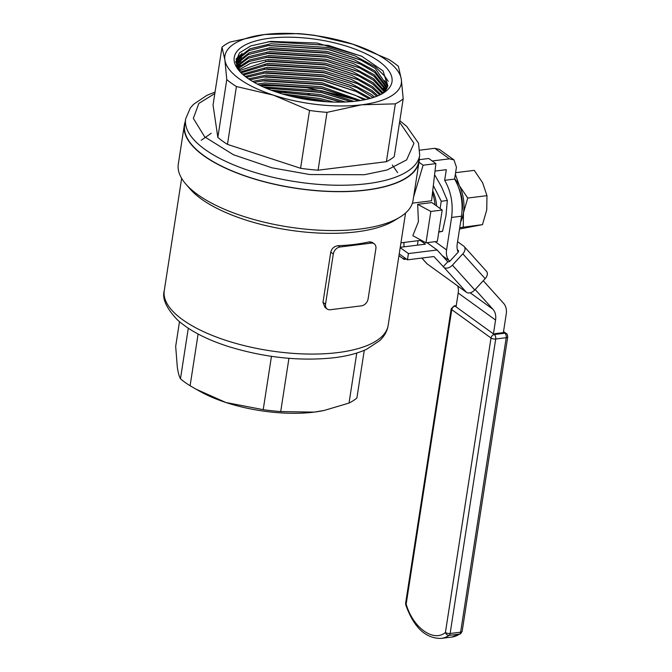 <?xml version="1.0" encoding="UTF-8"?>
<svg xmlns="http://www.w3.org/2000/svg" width="672" height="672" viewBox="0 0 672 672"><rect width="100%" height="100%" fill="white"/><g stroke="black" fill="none" stroke-linecap="round" stroke-linejoin="round"><path stroke-width="1.01" d="M413.608 196.888L423.1 165.211L435.868 163.624L431.575 200.777L412.406 203.154M419.269 159.667L428.77 158.491L435.868 163.624M418.975 162.229L423.1 165.211M412.818 235.696L418.404 221.726L417.673 204.338L430.836 211.453L425.981 242.81L412.818 235.696M425.981 242.81L437.338 241.399L442.193 210.034L430.836 211.453M442.193 210.034L431.869 202.574L417.673 204.338M417.43 245.154L418.127 240.668L403.234 242.558M404.074 257.393L404.09 259.409L398.95 255.688M403.931 242.441L403.973 246.834M404.09 259.409L406.459 259.115M419.269 158.071A118.776 45.31 -171.2 0 1 419.084 161.524L413.062 200.416A118.776 45.31 -171.2 0 1 399.748 217.266L394.153 220.668A113.282 43.21 -171.2 0 1 356.572 231.848A113.282 43.21 -171.2 0 1 190.201 189.092L185.9 184.162A118.776 45.31 -171.2 0 1 178.307 164.069L184.321 125.185A118.776 45.31 -171.2 0 1 185.186 121.834M327.188 309.019L324.996 307.432L322.988 302.324L330.758 252.143C331.783 248.329 334.244 246.187 338.159 245.708A113.282 43.21 8.8 0 0 354.631 244.39A113.282 43.21 8.8 0 0 369.382 241.828L372.036 242.248L374.228 243.835A6.863 5.09 -54.1 0 1 375.883 248.69L368.113 298.864A6.863 5.09 -54.1 0 1 361.469 305.844L330.246 309.733A6.863 5.09 -54.1 0 1 327.188 309.019A6.863 5.09 -54.1 0 1 325.534 304.164L333.304 253.991A6.863 5.09 -54.1 0 1 339.956 247.01L371.179 243.121A6.863 5.09 -54.1 0 1 374.228 243.835M399.748 217.266A118.776 45.31 -171.2 0 1 360.335 228.992A118.776 45.31 -171.2 0 1 185.9 184.162M419.084 161.524A118.776 45.31 -171.2 0 1 366.358 190.109A118.776 45.31 -171.2 0 1 242.894 175.232A118.776 45.31 -171.2 0 1 184.321 125.185M418.118 240.702L420.16 240.45A34.675 19.169 -97.1 0 0 421.252 240.257M179.491 321.712L175.678 346.374L177.332 367.374C178.156 372.775 179.197 376.572 180.466 378.781A98.356 37.514 8.8 0 0 184.951 382.309A98.356 37.514 8.8 0 0 190.1 385.753L195.93 389.138L225.91 402.503L263.214 409.66A98.356 37.514 8.8 0 0 280.703 411.566L314.118 412.121L324.089 410.466L349.02 403.074A98.356 37.514 8.8 0 0 356.882 398.009L364.266 350.322M211.21 133.283L201.222 140.272M397.622 172.62L392.33 165.035M435.044 204.868A34.675 19.169 -97.1 0 0 432.508 192.704M356.765 353.044L349.02 403.074M288.943 358.319L280.703 411.566M271.463 356.345L263.214 409.66M198.106 334.026L190.1 385.753M188.286 328.255L180.466 378.781M195.93 389.138L200.122 391.482A89.258 34.045 8.8 0 0 225.91 402.503A89.258 34.045 8.8 0 0 314.118 412.121A89.258 34.045 8.8 0 0 323.509 410.584L324.089 410.466M356.555 101.077A79.817 30.442 -171.2 0 1 239.341 70.955A79.817 30.442 -171.2 0 1 269.665 38.245A79.817 30.442 -171.2 0 1 366.181 53.869A79.817 30.442 -171.2 0 1 383.04 93.198A79.817 30.442 -171.2 0 1 356.555 101.077M240.08 71.77L235.78 61.816L239.476 52.87L250.832 45.906L270.64 41.404L317.066 43.033L361.536 56.137L383.057 70.896L387.744 86.058A76.381 29.131 8.8 0 1 381.192 94.24M353.808 101.388L320.972 90.619L263.34 86.982M360.486 100.514L321.586 86.696L264.818 82.958L257.334 84.084M259.442 85.151L264.592 84.437L321.35 88.175L354.606 99.137L358.126 100.867M365.996 99.481L322.19 82.774L265.432 79.036L252.487 81.388M254.201 82.387L265.196 80.514L321.964 84.26L355.211 95.222L364.031 99.884M370.642 98.322L349.936 87.15L322.795 78.859L266.036 75.121L248.506 78.851M249.917 79.792L265.81 76.6L322.568 80.338L355.816 91.3L368.978 98.776M374.598 97.079L371.23 94.382L350.549 83.236L323.4 74.936L266.641 71.198L245.221 76.448M246.389 77.339L266.414 72.677L323.173 76.415L356.42 87.377L373.178 97.558M377.958 95.785L371.834 90.468L351.154 79.313L324.013 71.014L267.246 67.276L242.525 74.172M243.482 75.012L267.019 68.754L323.778 72.5L357.034 83.462L371.608 91.946L376.748 96.281M380.797 94.45L372.439 86.545L351.758 75.39L324.618 67.099L267.859 63.361L240.332 72.038M241.105 72.828L267.624 64.84L324.391 68.578L357.638 79.54L372.212 88.024L379.781 94.954M382.99 92.845L373.044 82.622L352.363 71.476L325.223 63.176L268.464 59.438L250.648 63.269L238.846 69.854M239.333 70.686L268.237 60.917L324.996 64.655L358.243 75.617L372.817 84.101L382.225 93.475M384.754 91.14L373.657 78.708L352.976 67.553L325.828 59.254L269.069 55.516L249.581 59.968L237.829 67.696M238.165 68.502L249.253 61.48L268.842 56.994L325.601 60.74L358.848 71.702L373.422 80.186L384.132 91.787M386.148 89.368L374.262 74.785L353.581 63.63L326.441 55.339L269.674 51.601L248.707 56.65L237.199 65.587M237.392 66.377L248.279 58.212L269.447 53.08L326.206 56.818L359.461 67.78L374.035 76.264L385.661 90.04M387.181 87.545L374.867 70.862L354.186 59.716L327.046 51.416L270.287 47.678L249.32 52.727L237.88 61.547L236.956 63.546M236.729 64.268L236.468 65.478M236.519 65.671L236.729 65.024M240.912 61.261L237.014 64.294L237.653 63.025L248.413 54.499L270.052 49.157L326.819 52.895L360.066 63.857L374.64 72.341L386.828 88.234M387.862 85.688L384.871 76.306L375.472 66.948L354.791 55.793L327.65 47.494L270.892 43.756L249.925 48.804L238.484 57.632L237.073 61.555L239.87 71.509M237.308 68.342L237.073 61.555M236.989 62.303L238.258 59.111L249.018 50.585L268.716 45.478L327.424 48.98L360.671 59.942L375.245 68.426L387.643 86.377M333.589 102.06L319.763 98.456L282.223 93.895M288.439 95.626L319.536 99.935L327.13 101.774M345.374 101.984L320.368 94.534L271.093 90.166M274.73 91.484L320.141 96.02L341.494 102.102M266.011 88.141L320.746 92.098L350.885 101.648M185.632 118.969L184.666 125.236A118.432 45.175 8.8 0 0 243.062 175.14A118.432 45.175 8.8 0 0 366.173 189.974A118.432 45.175 8.8 0 0 418.74 161.473L419.714 155.207A118.432 45.175 8.8 0 1 367.139 183.7A118.432 45.175 8.8 0 1 244.037 168.865A118.432 45.175 8.8 0 1 185.632 118.969L190.31 108.024L193.494 104.37L206.858 95.374L215.04 92.072M324.458 101.59A118.432 45.175 8.8 0 0 292.639 96.667M268.178 41.714L328.356 45.377L362.141 56.423M236.023 59.086L242.122 53.416M267.918 45.587L327.743 49.3L361.402 60.287M385.106 76.658L388.24 81.354M235.813 62.437L237.224 60.766M237.619 60.379L241.517 57.338M267.313 49.51L327.138 53.214L360.788 64.201M384.493 80.581L387.559 85.117M266.708 53.424L326.533 57.137L360.184 68.124M383.888 84.496L386.677 88.519M237.619 67.116L240.299 65.176M266.104 57.347L325.928 61.06L359.579 72.047M383.284 88.418L385.056 90.787M238.77 69.712L239.694 69.098M265.49 61.27L325.315 64.974L358.974 75.961M382.679 92.341L383.048 92.795M264.886 65.184L324.71 68.897L358.361 79.884M264.281 69.107L324.106 72.82L357.756 83.807M263.676 73.03L323.501 76.734L357.151 87.721M263.063 76.944L322.888 80.657L356.546 91.644M262.458 80.867L322.283 84.58L355.942 95.567M261.853 84.79L321.678 88.494L355.328 99.481M266.129 88.192L321.073 92.417L350.767 101.657M275.142 91.627L320.468 96.34L341.082 102.11M289.615 95.928L319.855 100.254L325.945 101.699M224.902 60.043A89.258 34.045 -171.2 0 1 264.524 34.532A89.258 34.045 -171.2 0 1 352.733 44.142A89.258 34.045 -171.2 0 1 401.318 79.271A89.258 34.045 -171.2 0 1 361.696 104.79A89.258 34.045 -171.2 0 1 273.487 95.172A89.258 34.045 -171.2 0 1 224.902 60.043L226.783 79.573A98.356 37.514 8.8 0 0 236.418 86.537L273.487 95.172L309.532 110.452A98.356 37.514 8.8 0 0 327.02 112.358L361.696 104.79L395.346 103.858A98.356 37.514 8.8 0 0 403.2 98.801L401.318 79.271L398.412 66.385A98.356 37.514 8.8 0 0 388.777 59.422L352.733 44.142L315.664 35.507A98.356 37.514 8.8 0 0 298.175 33.6L264.524 34.532L229.858 42.101A98.356 37.514 8.8 0 0 221.995 47.158L224.902 60.043M286.381 91.787L278.552 92.761M309.397 94.214L307.843 93.71M221.995 47.158L213.041 104.992L217.837 137.407L226.783 79.573M236.418 86.537L227.472 144.371L300.577 168.286L309.532 110.452M217.837 137.407A98.356 37.514 8.8 0 0 227.472 144.371M327.02 112.358L318.074 170.192L386.392 161.692L395.346 103.858M300.577 168.286A98.356 37.514 8.8 0 0 318.074 170.192M403.2 98.801L394.246 156.635A98.356 37.514 8.8 0 1 386.392 161.692M503.244 333.413L506.226 314.11A17.161 12.718 -54.1 0 0 503.588 303.307L483.252 280.736M457.716 285.995A17.161 12.718 -54.1 0 1 458.195 293.026L456.053 306.852M458.161 252.151A17.161 12.718 -54.1 0 1 457.229 243.978L461.53 216.199C463.26 202.49 460.95 190.117 454.608 179.08L456.448 167.194L453.97 159.902L449.383 158.844L432.214 160.978M435.011 171.074L446.317 169.663L444.671 180.314C451.013 191.352 453.323 203.725 451.601 217.434L446.569 249.917A17.161 12.718 125.9 0 0 449.215 260.719L449.744 261.307M475.163 289.531L492.929 309.246A17.161 12.718 -54.1 0 1 495.566 320.048L493.424 333.875M454.608 179.08L444.671 180.314M419.941 150.15L434.809 148.302L439.505 149.453M457.59 241.693L463.697 246.112A6.863 4.553 138 0 1 464.184 246.54L486.528 271.354A6.863 4.553 138 0 1 485.167 278.653L474.768 289.96L452.424 265.146A6.863 4.553 138 0 1 444.066 267.473L433.894 256.544L407.45 259.837L408.425 253.562L437.136 249.992L447.754 261.769L443.134 266.801M474.768 289.96A6.863 4.553 138 0 1 466.418 292.286L427.174 263.911A6.863 4.553 138 0 1 426.695 263.483L421.798 258.048M399.227 253.89L407.45 259.837M447.46 261.45L447.829 261.719A1.714 1.142 -42 0 0 449.921 261.131L458.002 252.336A1.714 1.142 -42 0 0 458.346 250.513A1.714 1.142 -42 0 0 458.228 250.404L457.372 249.791M452.424 265.146L462.815 253.84L485.167 278.653M464.184 246.54A6.863 4.553 138 0 1 462.815 253.84M437.136 249.992L427.031 242.676M400.252 247.296L425.376 244.171L420.218 240.442M408.425 253.562L400.201 247.615M459.035 188.647A24.889 13.759 82.9 0 1 462.302 210.008L462.118 209.966M455.591 172.687L474.256 170.369L482.639 182.767L486.965 195.661L486.746 209.899L482.479 224.633L459.547 229.018M486.965 195.661L467.746 198.055L459.362 185.657L455.347 174.266M459.757 227.682L482.479 224.633M463.26 227.027L463.47 212.789L467.746 198.055M454.642 178.836A27.46 15.187 82.9 0 1 459.362 185.657A27.46 15.187 82.9 0 1 463.47 212.789A27.46 15.187 82.9 0 1 460.639 221.995M449.165 635.359A3.436 2.755 -123.6 0 1 445.418 632.486C433.532 642.558 412.86 627.606 406.174 604.111A3.436 0.983 161.5 0 0 405.754 604.85C413.767 627.413 425.561 638.593 441.16 638.4A56.641 31.315 -97.1 0 0 449.165 635.359A3.436 1.898 82.9 0 0 450.122 633.486L495.709 339.007A3.436 1.31 -171.2 0 1 491.005 338.008L445.418 632.486A3.436 1.31 8.8 0 0 450.122 633.486L460.622 632.176A3.436 1.898 82.9 0 1 459.665 634.049L449.165 635.359M494.81 333.673L502.48 332.716M451.66 637.09L460.656 633.688A3.436 2.755 -123.6 0 1 459.665 634.049A56.641 31.315 -97.1 0 1 451.66 637.09L441.16 638.4M317.638 100.96A113.282 43.21 8.8 0 0 299.334 98.129M436.59 205.985A24.377 13.474 -97.1 0 0 432.718 190.915M433.339 185.522L441.244 201.256L440.118 208.538M438.766 232.159L442.571 231.277L438.833 231.739M442.571 231.277L445.956 215.762L447.342 200.5L441.244 201.256M447.342 200.5L441.588 186.934L434.977 175.392M388.164 325.324C387.324 330.935 384.51 336.05 379.722 340.67L366.425 349.364C357.571 353.388 346.844 356.177 334.27 357.722C300.493 361.36 265.558 357.739 229.488 346.861C207.026 339.772 189.739 330.834 177.61 320.057C166.379 308.314 161.935 298.519 164.262 290.665A113.282 43.21 8.8 0 0 220.122 338.402A113.282 43.21 8.8 0 0 337.882 352.582A113.282 43.21 8.8 0 0 388.164 325.324L405.552 213.032M371.179 243.121L369.382 241.828M338.159 245.708L339.956 247.01M330.758 252.143L333.304 253.991M322.988 302.324L325.534 304.164M399.58 122.161L413.969 143.321L406.602 159.944L387.047 169.991L364.375 174.728L309.817 174.544L271.891 167.798L233.453 154.753L204.683 136.853L193.326 118.356L198.87 103.396L214.813 93.559M260.274 85.562L288.406 86.226M321.846 90.812L356.37 99.994M461.53 216.199L451.601 217.434M442.302 255.721L449.215 260.719M492.929 309.246L470.165 292.79M446.569 249.917L435.162 241.668M458.195 293.026L495.566 320.048M434.809 148.302L449.383 158.844M444.066 267.473L466.418 292.286M427.174 263.911L421.882 258.04M405.754 604.85L405.619 603.238A3.436 1.31 -171.2 0 0 406.174 604.111L451.76 309.641L491.005 338.008A3.436 2.545 -54.1 0 1 494.323 334.522L455.087 306.146A3.436 2.545 125.9 0 0 451.76 309.641A3.436 1.31 -171.2 0 1 451.206 308.759L454.18 305.878A3.436 1.898 -97.1 0 1 455.087 306.146L456.187 306.012M503.429 332.203L504.832 333.211L494.323 334.522A3.436 1.898 -97.1 0 1 495.709 339.007L506.209 337.705L460.622 632.176A3.436 1.31 8.8 0 0 462.151 631.352L507.738 336.874A3.436 1.31 -171.2 0 1 506.209 337.705A3.436 1.898 -97.1 0 0 504.832 333.211A3.436 2.545 -54.1 0 1 506.352 333.572L503.53 331.531M400.94 242.844L403.931 242.466M164.262 290.665L181.65 178.366M260.98 84.916L306.583 87.704L351.658 97.801M399.815 120.674L406.72 126.395L418.496 143.153L419.714 155.207M453.835 159.81L439.387 149.36M405.619 603.238L451.206 308.759M456.246 305.617L454.18 305.878M506.352 333.572C506.965 333.488 507.427 334.589 507.738 336.874M460.656 633.688L462.151 631.352"/></g></svg>
